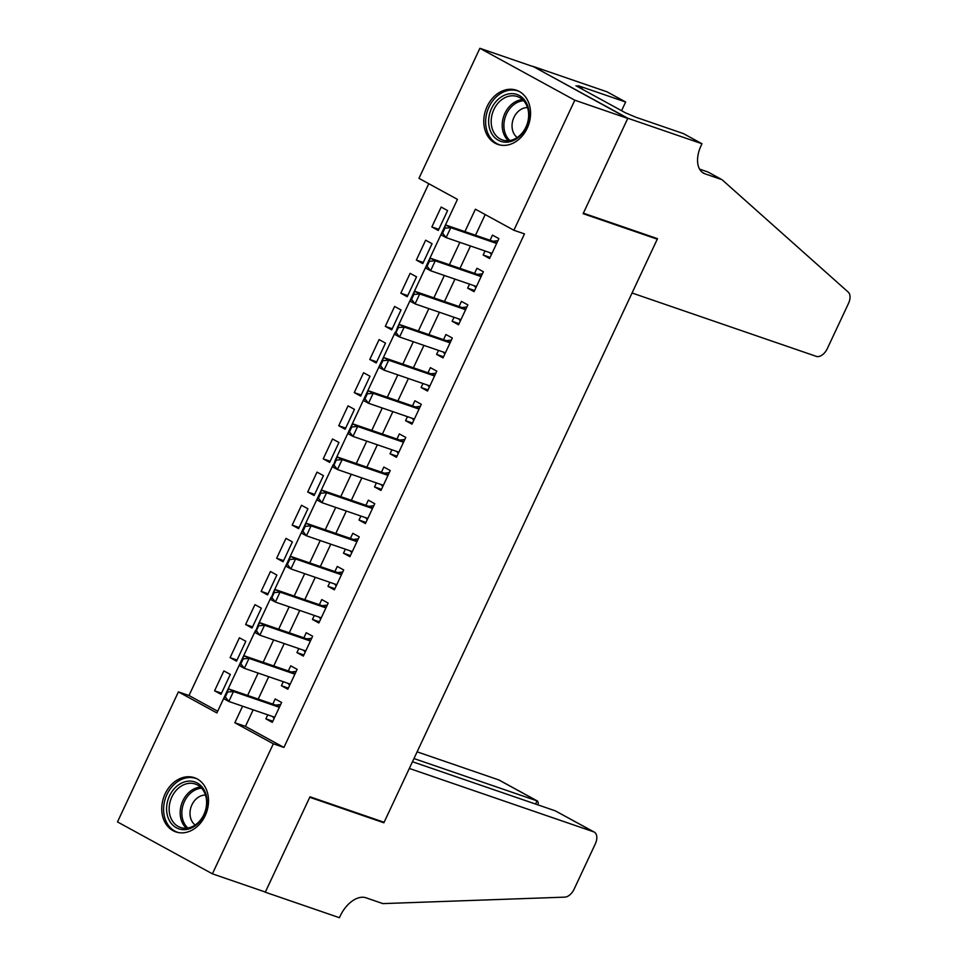 <?xml version="1.0" encoding="UTF-8"?>
<svg xmlns="http://www.w3.org/2000/svg" width="966" height="966" viewBox="0 0 966 966"><rect width="100%" height="100%" fill="white"/><g stroke="black" fill="none" stroke-linecap="round" stroke-linejoin="round"><path stroke-width="1.45" d="M527.182 128.273A28.63 22.689 109 0 1 497.852 144.405A28.63 22.689 109 0 1 487.154 106.381A28.63 22.689 109 0 1 516.484 90.249A28.63 22.689 109 0 1 527.182 128.273M205.142 815.751A28.63 22.689 109 0 1 175.812 831.883A28.63 22.689 109 0 1 165.114 793.871A28.63 22.689 109 0 1 194.444 777.727A28.63 22.689 109 0 1 205.142 815.751M701.968 143.741L627.828 118.25L583.367 213.172L657.496 238.662L632.042 293L816.318 356.369A11.012 6.653 118.7 0 0 827.319 348.605L848.51 303.384A11.012 6.653 118.7 0 0 848.196 292.07L722.013 179.688L705.071 173.856A25.696 15.541 -61.3 0 1 703.61 173.216A25.696 15.541 -61.3 0 1 701.111 145.564L701.968 143.741L683.36 133.574L635.918 117.26L625.461 112.829L575.953 85.745L582.305 87.93L578.199 85.696L625.642 102.01L607.046 91.83L532.906 66.34L627.755 118.42L583.138 213.679L657.266 239.17L384.118 822.283L309.977 796.793L265.36 892.041L212.411 873.832L117.49 821.921L178.408 691.885L216.891 712.932L224.547 696.595M428.759 183.697L188.998 695.52L178.408 691.885M444.191 227.698L457.449 199.382L418.966 178.336L479.885 48.3L574.806 100.21L513.888 230.258L475.405 209.211L464.924 231.599M532.834 66.509L479.885 48.3M485.041 251.003L483.169 255L489.581 258.514L498.891 238.638L492.479 235.124L490.076 240.256M469.524 284.137L467.653 288.134L474.065 291.647L483.374 271.76L476.963 268.258L474.56 273.39M454.008 317.259L452.124 321.267L458.548 324.781L467.858 304.894L461.446 301.392L459.043 306.512M438.492 350.392L436.608 354.401L443.02 357.903L452.33 338.028L445.918 334.526L443.515 339.646M422.963 383.526L421.091 387.535L427.503 391.037L436.813 371.161L430.401 367.648L427.998 372.779M407.447 416.66L405.575 420.669L411.987 424.171L421.297 404.295L414.885 400.781L412.482 405.913M391.93 449.794L390.047 453.791L396.458 457.304L405.78 437.429L399.356 433.915L396.966 439.047M376.402 482.915L374.53 486.924L380.942 490.438L390.252 470.551L383.84 467.049L381.437 472.169M360.886 516.049L359.014 520.058L365.426 523.56L374.736 503.684L368.324 500.183L365.921 505.303M345.369 549.183L343.485 553.192L349.909 556.694L359.219 536.818L352.807 533.317L350.404 538.436M329.841 582.317L327.969 586.326L334.381 589.828L343.691 569.952L337.279 566.438L334.876 571.57M314.324 615.451L312.453 619.447L318.865 622.961L328.174 603.086L321.763 599.572L319.36 604.704M298.808 648.584L296.924 652.581L303.348 656.095L312.658 636.208L306.246 632.706L303.843 637.838M283.292 681.706L281.408 685.715L287.82 689.229L297.142 669.341L290.718 665.84L288.315 670.959M221.516 693.177L214.585 690.787L223.895 670.911L230.306 674.413L220.997 694.288L214.585 690.787M237.044 660.044L230.101 657.653L239.411 637.777L245.823 641.279L236.513 661.167L230.101 657.653M252.561 626.91L245.618 624.519L254.939 604.644L261.351 608.157L252.029 628.033L245.618 624.519M268.077 593.776L261.146 591.397L270.456 571.51L276.868 575.024L267.558 594.899L261.146 591.397M283.606 560.642L276.662 558.263L285.972 538.376L292.384 541.89L283.074 561.765L276.662 558.263M299.122 527.508L292.179 525.13L301.489 505.254L307.913 508.756L298.591 528.631L292.179 525.13M314.638 494.387L307.707 491.996L317.017 472.12L323.429 475.622L314.119 495.51L307.707 491.996M330.155 461.253L323.224 458.862L332.533 438.987L338.945 442.488L329.635 462.376L323.224 458.862M345.683 428.119L338.74 425.728L348.05 405.853L354.462 409.367L345.152 429.242L338.74 425.728M361.199 394.985L354.256 392.607L363.578 372.719L369.99 376.233L360.68 396.108L354.256 392.607M376.716 361.852L369.785 359.473L379.095 339.585L385.506 343.099L376.197 362.975L369.785 359.473M392.244 328.73L385.301 326.339L394.611 306.464L401.023 309.965L391.713 329.841L385.301 326.339M407.761 295.596L400.818 293.205L410.127 273.33L416.551 276.831L407.229 296.719L400.818 293.205M423.277 262.462L416.346 260.071L425.656 240.196L432.068 243.71L422.758 263.585L416.346 260.071M188.998 695.52L217.688 711.217M438.274 230.451L447.584 210.576L441.172 207.062L431.862 226.938L438.274 230.451M253.189 709.829L245.436 726.396L283.919 747.442L524.478 233.893L513.888 230.258M485.198 214.561L475.514 235.245M470.478 245.992L459.985 268.379M454.95 279.126L444.469 301.501M439.433 312.247L428.952 334.634M423.917 345.381L413.424 367.768M408.389 378.515L397.907 400.902M392.872 411.649L382.391 434.036M377.356 444.783L366.863 467.17M361.839 477.916L351.346 500.291M346.311 511.038L335.83 533.425M330.795 544.172L320.314 566.559M315.278 577.306L304.785 599.693M299.75 610.44L289.269 632.827M284.233 643.573L273.752 665.948M268.717 676.695L258.224 699.082M267.763 714.84L265.892 718.849L272.303 722.351L281.613 702.475L275.201 698.973L272.798 704.093M657.266 239.17L654.429 237.612M627.755 118.42L574.806 100.21M283.919 747.442L273.33 743.796L212.411 873.832M242.599 706.194L234.847 722.749L273.33 743.796M459.888 242.345L449.395 264.732M444.36 275.479L433.879 297.866M428.844 308.613L418.363 331M413.327 341.747L402.834 364.122M397.799 374.88L387.318 397.255M382.282 408.002L371.801 430.389M366.766 441.136L356.273 463.523M351.25 474.27L340.757 496.657M335.721 507.404L325.24 529.791M320.205 540.537L309.724 562.912M304.688 573.659L294.195 596.046M289.16 606.793L278.679 629.18M273.644 639.927L263.163 662.314M258.127 673.06L247.634 695.448M226.913 691.535L240.063 663.461M242.43 658.401L255.579 630.327L256.352 630.713L258.683 625.739L257.922 625.316L271.108 597.193L271.881 597.58L274.211 592.605L273.438 592.182L270.77 599.536L275.395 602.06L321.267 617.829M273.475 592.146L286.624 564.059M288.991 559.012L302.141 530.926M304.507 525.878L317.669 497.804M320.024 492.745L333.185 464.67L333.958 465.044L336.289 460.082L335.516 459.659L332.859 467.013L337.472 469.536L383.345 485.306M335.552 459.611L348.702 431.536M351.069 426.489L364.218 398.403M366.585 393.355L379.747 365.269M382.113 360.221L395.263 332.147L396.036 332.521L398.366 327.559L397.594 327.136L394.937 334.478L399.55 337.013L445.423 352.783M397.63 327.088L410.779 299.013M413.146 293.954L426.308 265.879M428.675 260.832L441.824 232.746M245.436 726.396L234.847 722.749M272.835 721.24L265.892 718.849M438.805 229.328L431.862 226.938M288.351 688.106L281.408 685.715M303.867 654.972L296.924 652.581M319.384 621.838L312.453 619.447M334.912 588.705L327.969 586.326M350.429 555.571L343.485 553.192M365.945 522.449L359.014 520.058M381.473 489.315L374.53 486.924M396.99 456.181L390.047 453.791M412.506 423.048L405.575 420.669M428.035 389.914L421.091 387.535M443.551 356.78L436.608 354.401M459.067 323.658L452.124 321.267M474.584 290.524L467.653 288.134M490.112 257.391L483.169 255M227.65 692.006L226.877 691.584L224.547 696.546L225.32 696.969L227.65 692.006L233.482 691.511L228.87 688.987L275.467 705.011A3.671 2.222 118.7 0 0 276.179 705.071L280.659 704.516M274.706 717.231L228.833 701.461L233.482 691.511L279.367 707.293M225.32 696.969L228.833 701.461L224.209 698.925L224.547 696.546M274.163 718.378L272.388 716.434M228.87 688.987L226.877 691.584M207.062 802.408A24.778 19.634 109 0 1 186.414 829.492A24.778 19.634 109 0 1 166.587 808.373A24.778 19.634 109 0 1 187.235 781.289A24.778 19.634 109 0 1 207.062 802.408M169.147 808.518A22.942 18.173 -71 0 0 180.425 827.451A22.942 18.173 -71 0 0 206.615 803A22.942 18.173 -71 0 0 195.337 784.054A22.942 18.173 -71 0 0 169.147 808.518M205.468 795.066A16.337 12.944 -71 0 0 190 813.034A16.337 12.944 -71 0 0 195.18 825M196.955 778.813A28.449 22.544 -71 0 0 196.074 778.487A28.449 22.544 -71 0 0 163.592 808.808A28.449 22.544 -71 0 0 177.575 832.294A28.449 22.544 -71 0 0 178.469 832.583M529.102 114.93A24.778 19.634 109 0 1 508.454 142.014A24.778 19.634 109 0 1 488.627 120.895A24.778 19.634 109 0 1 509.275 93.811A24.778 19.634 109 0 1 529.102 114.93M491.187 121.04A22.942 18.173 -71 0 0 502.465 139.973A22.942 18.173 -71 0 0 528.656 115.522A22.942 18.173 -71 0 0 517.378 96.576A22.942 18.173 -71 0 0 491.187 121.04M527.508 107.588A16.337 12.944 -71 0 0 512.04 125.556A16.337 12.944 -71 0 0 517.221 137.522M518.996 91.335A28.449 22.544 -71 0 0 518.114 91.009A28.449 22.544 -71 0 0 485.632 121.33A28.449 22.544 -71 0 0 499.615 144.815A28.449 22.544 -71 0 0 500.509 145.093M555.245 810.824L594.235 832.076A11.012 6.653 118.7 0 1 595.298 843.922L574.118 889.155A11.012 6.653 118.7 0 1 564.76 897.136L382.898 903.608L365.957 897.788A25.696 15.541 118.7 0 0 340.274 915.877L339.416 917.7L265.288 892.21L309.748 797.288L383.876 822.778L409.33 768.441L593.607 831.798L555.245 810.824L412.47 761.739M264.334 891.69L265.288 892.21M381.039 821.221L383.876 822.778M413.967 758.552L537.036 800.862L498.685 779.888A11.012 6.653 -61.3 0 1 499.313 780.166L537.615 801.116L537.036 800.862L535.538 804.05M417.107 751.838L498.685 779.888M594.235 832.076A11.012 6.653 118.7 0 0 593.607 831.798M537.688 804.787L538.352 803.362L537.615 801.116M722.013 179.688L707.969 172.008L699.577 169.122M627.828 118.25L532.906 66.34M621.573 110.704L625.642 102.01M581.822 88.957L582.305 87.93M243.166 658.872L242.394 658.45L240.063 663.413L240.836 663.835L243.166 658.872L249.011 658.389L244.386 655.854L290.983 671.877A3.671 2.222 118.7 0 0 291.696 671.95L296.176 671.382M290.223 684.097L244.35 668.327L249.011 658.389L294.884 674.159M240.836 663.835L244.35 668.327L239.737 665.803L240.063 663.413M289.679 685.256L287.904 683.3M244.386 655.854L242.394 658.45M258.683 625.739L264.527 625.256L259.914 622.732L306.512 638.743A3.671 2.222 118.7 0 0 307.224 638.816L311.704 638.26M305.751 650.963L259.866 635.193L264.527 625.256L310.4 641.026M259.914 622.732L257.922 625.316L255.253 632.67L259.866 635.193L256.352 630.713M305.208 652.122L303.421 650.166M274.211 592.605L280.043 592.122L275.431 589.598L322.028 605.622A3.671 2.222 118.7 0 0 322.741 605.682L327.22 605.127M271.881 597.58L275.395 602.06L280.043 592.122L325.916 607.892M320.724 618.989L318.949 617.033M275.431 589.598L273.438 592.182M289.728 559.471L288.955 559.048L286.624 564.023L287.397 564.446L289.728 559.471L295.572 558.988L290.947 556.464L337.545 572.488A3.671 2.222 118.7 0 0 338.257 572.548L342.737 571.993M336.784 584.708L290.911 568.926L295.572 558.988L341.445 574.758M287.397 564.446L290.911 568.926L286.298 566.402L286.624 564.023M336.24 585.855L334.465 583.899M290.947 556.464L288.955 559.048M305.244 526.337L304.471 525.927L302.153 530.889L302.913 531.312L305.244 526.337L311.088 525.854L306.476 523.331L353.061 539.354A3.671 2.222 118.7 0 0 353.785 539.414L358.253 538.859M352.3 551.574L306.427 535.792L311.088 525.854L356.961 541.636M302.913 531.312L306.427 535.792L301.815 533.268L302.153 530.889M351.769 552.721L349.982 550.777M306.476 523.331L304.471 525.927M320.76 493.215L320 492.793L317.669 497.756L318.442 498.178L320.76 493.215L326.605 492.72L321.992 490.197L368.589 506.22A3.671 2.222 118.7 0 0 369.302 506.293L373.782 505.725M367.829 518.44L321.956 502.67L326.605 492.72L372.478 508.502M318.442 498.178L321.956 502.67L317.331 500.134L317.669 497.756M367.285 519.599L365.51 517.643M321.992 490.197L320 492.793M336.289 460.082L342.133 459.599L337.508 457.063L384.106 473.086A3.671 2.222 118.7 0 0 384.818 473.159L389.298 472.603M333.958 465.044L337.472 469.536L342.133 459.599L388.006 475.369M382.802 486.466L381.027 484.509M337.508 457.063L335.516 459.659M351.805 426.948L351.032 426.525L348.714 431.5L349.475 431.923L351.805 426.948L357.649 426.465L353.025 423.941L399.622 439.965A3.671 2.222 118.7 0 0 400.347 440.025L404.814 439.47M398.861 452.173L352.988 436.403L357.649 426.465L403.522 442.235M349.475 431.923L352.988 436.403L348.376 433.879L348.714 431.5M398.33 453.332L396.543 451.376M353.025 423.941L351.032 426.525M367.322 393.814L366.561 393.391L364.23 398.366L365.003 398.789L367.322 393.814L373.166 393.331L368.553 390.807L415.151 406.831A3.671 2.222 118.7 0 0 415.863 406.891L420.343 406.336M414.39 419.039L368.517 403.269L373.166 393.331L419.039 409.101M365.003 398.789L368.517 403.269L363.892 400.745L364.23 398.366M413.846 420.198L412.059 418.242M368.553 390.807L366.561 393.391M382.85 360.68L382.077 360.27L379.747 365.233L380.519 365.655L382.85 360.68L388.682 360.197L384.07 357.674L430.667 373.697A3.671 2.222 118.7 0 0 431.379 373.757L435.859 373.202M429.906 385.917L384.033 370.135L388.682 360.197L434.555 375.967M380.519 365.655L384.033 370.135L379.409 367.611L379.747 365.233M429.363 387.064L427.588 385.12M384.07 357.674L382.077 360.27M398.366 327.559L404.211 327.063L399.586 324.54L446.183 340.563A3.671 2.222 118.7 0 0 446.896 340.624L451.376 340.068M396.036 332.521L399.55 337.013L404.211 327.063L450.084 342.845M444.879 353.93L443.104 351.986M399.586 324.54L397.594 327.136M413.883 294.425L413.122 294.002L410.791 298.965L411.552 299.388L413.883 294.425L419.727 293.942L415.114 291.406L461.712 307.43A3.671 2.222 118.7 0 0 462.424 307.502L466.904 306.934M460.939 319.649L415.066 303.879L419.727 293.942L465.6 309.712M411.552 299.388L415.066 303.879L410.453 301.356L410.791 298.965M460.408 320.809L458.621 318.852M415.114 291.406L413.122 294.002M429.411 261.291L428.638 260.868L426.308 265.843L427.081 266.266L429.411 261.291L435.243 260.808L430.631 258.284L477.228 274.296A3.671 2.222 118.7 0 0 477.941 274.368L482.42 273.813M476.467 286.516L430.595 270.746L435.243 260.808L481.116 276.578M427.081 266.266L430.595 270.746L425.97 268.222L426.308 265.843M475.924 287.675L474.149 285.719M430.631 258.284L428.638 260.868M444.928 228.157L444.155 227.734L441.824 232.709L442.597 233.132L444.928 228.157L450.772 227.674L446.147 225.15L492.745 241.174A3.671 2.222 118.7 0 0 493.457 241.234L497.937 240.679M491.984 253.382L446.111 237.612L450.772 227.674L496.645 243.444M442.597 233.132L446.111 237.612L441.498 235.088L441.824 232.709M491.44 254.541L489.665 252.585M446.147 225.15L444.155 227.734M279.536 706.919L276.179 705.071M279.416 707.172L275.467 705.011M186.329 828.2A22.942 18.173 109 0 1 180.183 812.309A22.942 18.173 109 0 1 200.469 787.109M201.556 788.196A22.194 17.581 -71 0 0 181.85 812.575A22.194 17.581 -71 0 0 187.863 828.019M508.37 140.722A22.942 18.173 109 0 1 502.223 124.831A22.942 18.173 109 0 1 522.509 99.619M523.596 100.718A22.194 17.581 -71 0 0 503.89 125.097A22.194 17.581 -71 0 0 509.903 140.529M702.27 172.322L705.071 173.856M295.053 673.785L291.696 671.95M294.932 674.039L290.983 671.877M310.581 640.651L307.224 638.816M310.46 640.905L306.512 638.743M326.097 607.517L322.741 605.682M325.977 607.783L322.028 605.622M341.614 574.384L338.257 572.548M341.493 574.649L337.545 572.488M357.142 541.25L353.785 539.414M357.022 541.515L353.061 539.354M372.659 508.128L369.302 506.293M372.538 508.382L368.589 506.22M388.175 474.994L384.818 473.159M388.054 475.248L384.106 473.086M403.691 441.86L400.347 440.025M403.571 442.114L399.622 439.965M419.22 408.727L415.863 406.891M419.099 408.992L415.151 406.831M434.736 375.593L431.379 373.757M434.615 375.859L430.667 373.697M450.253 342.459L446.896 340.624M450.132 342.725L446.183 340.563M465.781 309.337L462.424 307.502M465.66 309.591L461.712 307.43M481.297 276.204L477.941 274.368M481.177 276.457L477.228 274.296M496.814 243.07L493.457 241.234M496.693 243.335L492.745 241.174M196.074 778.487L196.81 778.741M177.575 832.294L178.299 832.547M518.114 91.009L518.839 91.263M499.615 144.815L500.34 145.069"/></g></svg>
